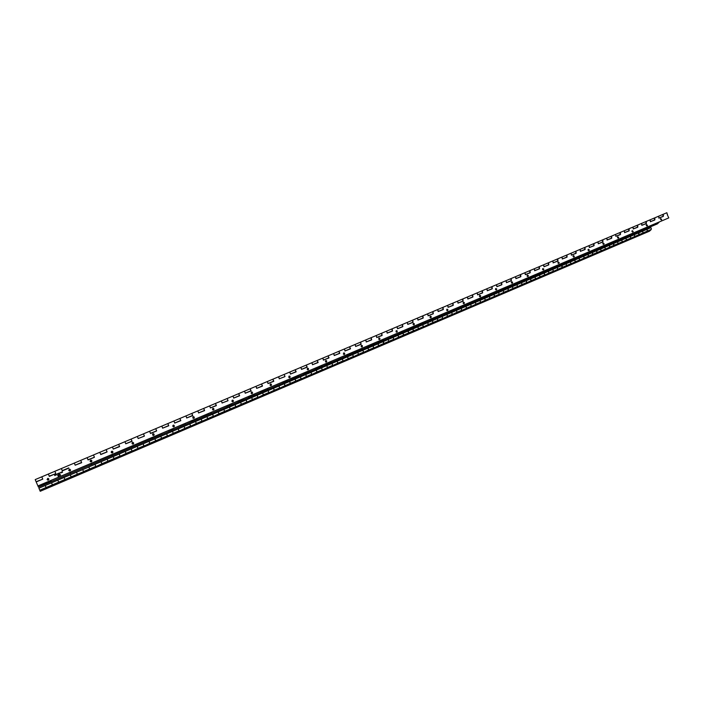 <?xml version="1.0" encoding="UTF-8"?>
<svg xmlns="http://www.w3.org/2000/svg" width="704" height="704" viewBox="0 0 704 704"><rect width="100%" height="100%" fill="white"/><g stroke="black" fill="none" stroke-linecap="round" stroke-linejoin="round"><path stroke-width="1.06" d="M650.549 227.806L651.288 228.043L651.253 229.442L647.328 231.114M639.082 234.634L643.034 232.945L642.514 231.229L643.218 232.866L647.337 231.106L647.293 229.953L646.448 229.548L647.178 229.794L647.152 231.194M642.646 233.112L638.625 235.057L639.038 233.473L638.378 232.989L638.898 234.714M634.374 236.641L630.326 238.594L634.753 236.474L634.234 234.749L634.946 236.394L639.091 234.626M626.05 240.187L621.975 242.158L626.428 240.029L625.9 238.304L626.613 239.95L630.784 238.163L630.731 237.01L629.895 236.597L630.617 236.843L630.599 238.251M614.002 245.326L618.042 243.602L617.514 241.868L618.226 243.522L622.424 241.736L621.711 240.082L622.239 241.815M617.672 243.76L613.571 245.749L613.95 244.165L613.298 243.663L613.826 245.406M609.242 247.359L605.106 249.357L609.602 247.21L609.602 245.802L608.89 245.538L609.717 245.969L609.787 247.122L614.011 245.318M597.01 252.578L601.11 250.826L600.565 249.084L601.286 250.747L605.546 248.934L604.824 247.271L605.361 249.014M600.75 250.985L596.587 252.991L596.939 251.407L596.121 250.976L596.825 251.24L596.834 252.648M588.421 256.238L592.557 254.478L592.539 253.07L591.844 252.798L592.654 253.238L592.733 254.399L597.018 252.569M592.196 254.628L588.007 256.652L588.35 255.068L587.541 254.628L588.236 254.901L588.254 256.309M583.59 258.298L579.374 260.339L583.942 258.148L583.924 256.74L583.229 256.467L584.03 256.907L584.118 258.069L588.43 256.23M574.93 261.994L570.68 264.044L575.274 261.844L574.719 260.093L575.45 261.765L579.788 259.917L579.066 258.236L579.621 259.996M562.329 267.37L566.553 265.566L565.99 263.806L566.72 265.496L571.094 263.63L570.363 261.941L570.918 263.701M566.201 265.716L561.933 267.775L562.232 266.2L561.598 265.672L562.162 267.441M557.427 269.465L553.115 271.533L557.762 269.315L557.198 267.546L557.929 269.236L562.329 267.362M548.583 273.231L544.245 275.317L548.918 273.09L548.346 271.322L549.085 273.011L553.511 271.128L552.781 269.43L553.344 271.198M539.678 277.024L535.313 279.127L540.012 276.883L539.44 275.114L540.17 276.813L544.632 274.912L544.526 273.742L543.743 273.275L544.412 273.566L544.474 274.982M530.719 280.852L526.319 282.964L531.045 280.711L530.464 278.934L531.203 280.641L535.7 278.722L534.961 277.015L535.533 278.793M521.699 284.698L517.264 286.827L522.016 284.566L521.435 282.779L522.174 284.495L526.698 282.559L526.574 281.389L525.809 280.914L526.46 281.213L526.539 282.638M512.609 288.578L508.147 290.717L512.926 288.438L512.336 286.651L513.084 288.367L517.634 286.431L516.894 284.706L517.475 286.502M503.457 292.477L498.969 294.633L503.774 292.345L503.175 290.55L503.923 292.274L508.508 290.321L507.619 288.658L508.262 288.966L508.358 290.391M494.252 296.402L489.729 298.584L494.551 296.278L493.953 294.474L494.701 296.208L499.321 294.237L498.573 292.512L499.171 294.307M484.968 300.362L480.418 302.553L485.267 300.238L484.669 298.426L485.417 300.168L490.072 298.188L489.324 296.446L489.922 298.25M475.631 304.348L471.046 306.548L475.922 304.225L475.314 302.412L476.071 304.154L480.753 302.157L480.005 300.414L480.603 302.227M466.224 308.361L461.604 310.578L466.514 308.238L465.898 306.416L466.655 308.167L471.372 306.161L470.615 304.41L471.231 306.222M456.746 312.4L452.1 314.635L457.037 312.277L456.421 310.455L457.178 312.215L461.921 310.191L461.164 308.431L461.78 310.253M447.207 316.466L442.526 318.718L447.489 316.351L446.864 314.521L447.63 316.29L452.408 314.248L451.651 312.488L452.267 314.31M433.171 322.458L437.879 320.452L437.246 318.622L438.011 320.39L442.825 318.331L442.068 316.562L442.693 318.393M437.606 320.566L432.881 322.828L432.414 320.672L433.048 322.511M427.926 324.694L423.174 326.973L428.199 324.579L428.023 323.145L427.381 322.898M413.662 330.774L418.449 328.733L417.806 326.894L418.572 328.68L423.456 326.594L422.69 324.817L423.324 326.656M418.185 328.847L413.389 331.144L412.905 328.979L413.547 330.827M403.806 334.981L408.628 332.922L408.434 331.487L407.81 331.232M408.373 333.036L403.542 335.342L403.04 333.177L403.691 335.034M398.482 337.251L393.624 339.574L398.737 337.146L397.918 335.447M383.874 343.482L388.766 341.396L388.115 339.539L388.89 341.334L393.879 339.205L393.105 337.41L393.765 339.266M388.529 341.493L383.627 343.842L383.654 342.276L382.994 341.713L383.759 343.526M378.497 345.778L373.569 348.137L378.734 345.673L377.925 343.957M368.394 350.082L363.422 352.458L368.632 349.985L367.963 348.119L368.746 349.932L373.806 347.767L373.023 345.954L373.692 347.829M358.222 354.42L353.214 356.814L358.45 354.323L357.773 352.449L358.556 354.279L363.66 352.097L362.877 350.284L363.546 352.15M347.97 358.794L342.927 361.205L348.19 358.697L347.512 356.822L348.295 358.653L353.434 356.462L352.651 354.631L353.329 356.506M337.647 363.194L332.561 365.622L337.858 363.106L337.172 361.222L337.964 363.062L343.138 360.853L342.355 359.014L343.033 360.897M327.246 367.629L322.124 370.075L327.457 367.55L326.762 365.658L327.554 367.497L332.772 365.27L331.98 363.431L332.666 365.323M316.774 372.099L311.608 374.563L316.967 372.02L316.272 370.119L317.064 371.976L322.318 369.732L321.526 367.884L322.221 369.776M306.214 376.605L301.013 379.086L306.407 376.526L305.703 374.625L306.504 376.482L311.793 374.22L311.001 372.363L311.696 374.264M290.497 383.31L295.768 381.058L295.055 379.157L295.856 381.022L301.189 378.743L300.388 376.886L301.092 378.787M295.583 381.137L290.338 383.636L289.617 381.471L290.418 383.346M284.865 385.713L279.585 388.23L285.041 385.634L284.222 383.856M274.076 390.315L268.752 392.85L274.243 390.245L273.522 388.326L274.322 390.201L279.734 387.895L278.934 386.021L279.655 387.93M263.199 394.953L257.831 397.505L263.358 394.882L262.627 392.955L263.437 394.847L268.893 392.515L268.083 390.641L268.814 392.559M252.243 399.626L246.831 402.195L252.393 399.555L251.662 397.628L252.472 399.52L257.963 397.179L257.154 395.287L257.884 397.214M241.199 404.334L235.752 406.93L241.349 404.272L240.601 402.336L241.419 404.237L246.954 401.878L246.145 399.978L246.884 401.914M224.682 411.382L230.217 409.024L229.469 407.079L230.278 408.989L235.858 406.604L235.048 404.703L235.787 406.639M230.076 409.077L224.585 411.69L223.863 409.464L224.611 411.409M218.865 413.864L213.33 416.495L218.997 413.802L218.17 411.981M207.566 418.678L201.986 421.326L207.689 418.625L206.932 416.671L207.75 418.598L213.418 416.178L212.59 414.26L213.356 416.214M196.178 423.535L190.564 426.202L196.302 423.482L195.527 421.529L196.354 423.456L202.066 421.018L201.186 419.118L202.004 421.054M184.712 428.428L179.045 431.121L184.818 428.384L184.043 426.422L184.87 428.358L190.626 425.902L189.798 423.966L190.573 425.929M173.149 433.356L167.438 436.066L173.246 433.312L172.462 431.35L173.298 433.294L179.098 430.822L178.218 428.894L179.045 430.848M155.769 440.774L161.586 438.293L160.802 436.313L161.63 438.266L167.473 435.776L166.646 433.822L167.429 435.794M161.498 438.328L155.742 441.056L154.889 438.83L155.725 440.792M149.758 443.335L143.95 446.09L149.838 443.3L149.01 441.426M137.922 448.386L132.07 451.158L137.993 448.351L137.192 446.362L138.028 448.334L143.968 445.799L143.123 443.837L143.924 445.826M125.99 453.473L120.094 456.262L126.06 453.446L125.242 451.449L126.086 453.429L132.07 450.877L131.226 448.906L132.035 450.894M113.969 458.603L108.029 461.41L107.122 459.166L107.976 461.155L114.022 458.577L113.203 456.579L114.048 458.559L120.085 455.99L119.205 454.018L120.05 456.007M101.851 463.769L95.858 466.602L101.895 463.751L101.068 461.833M77.317 474.232L71.227 477.11L70.303 474.839L71.148 476.863L77.352 474.214L76.507 472.199L77.361 474.206L89.734 469.216L88.836 466.954L89.69 468.952L95.814 466.338L94.97 464.341L95.797 466.347M89.672 468.961L83.538 471.574L82.685 469.568L83.521 471.583M51.568 482.909L52.404 484.854L51.542 482.83L57.816 480.154L58.678 482.178L57.825 480.154L64.073 477.488L64.935 479.512L64.09 477.576M52.395 484.862L46.2 487.784L45.241 485.514L46.103 487.546L71.157 476.854M64.073 477.488L88.845 467.042M650.734 227.726L427.566 322.74L428.322 324.518L433.18 322.45M559.011 269.315L557.77 269.949L558.976 269.403M483.648 301.479L482.381 302.104L483.613 301.576M420.13 328.583L418.836 329.208L420.112 328.689M387.226 342.619L385.924 343.244L387.218 342.734M353.522 356.998L352.211 357.632L353.522 357.122M318.991 371.738L317.662 372.363L319 371.853M265.575 394.53L264.22 395.164L265.593 394.654M247.315 402.318L245.951 402.961L247.342 402.45M228.835 410.212L227.454 410.846L228.862 410.335M210.109 418.202L208.718 418.836L210.144 418.326M191.145 426.298L189.746 426.932L191.189 426.422M171.934 434.491L170.526 435.134L171.987 434.614M643.095 233.675L643.993 233.103L643.095 233.675M629.314 239.554L630.212 238.99L629.314 239.554M615.384 245.502L616.282 244.939L615.384 245.502M601.304 251.513L602.193 250.95L601.304 251.513M587.066 257.585L587.946 257.03L587.066 257.585M572.669 263.736L573.54 263.182L572.669 263.736M543.382 276.232L544.245 275.695L543.382 276.232M528.484 282.594L529.346 282.049L528.484 282.594M513.427 289.018L514.281 288.482L513.427 289.018M498.186 295.522L499.039 294.994L498.186 295.522M467.174 308.757L468.019 308.238L467.174 308.757M451.405 315.489L452.232 314.97L451.405 315.489M435.442 322.3L436.269 321.79L435.442 322.3M402.943 336.178L403.762 335.667L402.943 336.178M369.662 350.381L370.471 349.879L369.662 350.381M335.57 364.927L336.362 364.443L335.57 364.927M300.626 379.843L301.418 379.359L300.626 379.843M282.832 387.438L283.615 386.962L282.832 387.438M151.782 443.37L152.53 442.922L151.782 443.37M132.079 451.783L132.827 451.334L132.079 451.783M112.112 460.302L112.86 459.862L112.112 460.302M91.881 468.934L92.629 468.494L91.881 468.934M71.386 477.69L72.125 477.25L71.386 477.69M50.609 486.552L49.746 486.658L50.609 486.552M647.337 231.106L650.971 229.794L649.458 231.194L40.225 491.278L38.914 488.206L51.542 482.83M88.836 466.954L101.068 461.745L101.922 463.734L107.994 461.138M149.002 441.338L149.873 443.282L155.769 440.766M218.178 411.884L219.058 413.776L224.682 411.374M284.249 383.759L285.129 385.59L290.506 383.302M377.96 343.86L378.849 345.62L383.882 343.473M397.962 335.342L398.86 337.084L403.814 334.972M407.862 331.126L408.751 332.869L413.67 330.766M427.434 322.793L101.068 461.745M642.752 233.297L643.218 232.866M634.489 236.826L634.946 236.394M626.164 240.372L626.613 239.95M617.778 243.954L618.226 243.522M609.347 247.553L609.787 247.122M47.071 479.53L48.18 478.386L48.33 480.066L47.784 480.137L47.626 478.421L48.893 479.01M68.71 470.114L69.846 469.181L69.986 470.879L69.432 470.941L69.291 469.242L70.567 470.061M90.103 460.865L91.212 460.17L91.353 461.806L90.781 461.868L90.658 460.187L91.221 460.134L91.89 461.19M111.214 451.783L112.288 451.246L112.904 452.399M112.42 452.866L111.839 452.918L111.725 451.255L112.306 451.211L112.42 452.866M132.053 442.869L133.074 442.455L133.619 443.687M133.197 444.048L132.607 444.092L132.51 442.455L133.1 442.411L133.197 444.048M152.601 434.113L153.586 433.778L154.062 435.063M153.692 435.345L153.094 435.389L153.006 433.761L153.613 433.726L153.692 435.345M172.867 425.48L173.818 425.216L174.24 426.536M173.923 426.765L173.298 426.791L173.237 425.19L173.853 425.163L173.923 426.765M192.852 416.988L193.776 416.768L194.154 418.106M193.873 418.299L193.239 418.317L193.186 416.733L193.829 416.715L193.873 418.299M212.573 408.61L213.479 408.443L213.805 409.781M213.558 409.939L212.907 409.948L212.881 408.39L213.532 408.382L213.558 409.939M232.03 400.356L232.918 400.224L233.2 401.562M232.989 401.694L232.32 401.694L232.311 400.154L232.98 400.162L232.989 401.694M251.222 392.207L252.102 392.11L252.349 393.448M252.164 393.562L251.478 393.545L251.486 392.031L252.173 392.049L252.164 393.562M270.16 384.173L271.04 384.102L271.251 385.431M271.084 385.528L270.38 385.493L270.406 384.006L271.119 384.041L271.084 385.528M288.86 376.244L289.74 376.209L289.907 377.52M289.766 377.599L289.036 377.555L289.089 376.094L289.819 376.138L289.766 377.599M307.314 368.421L308.194 368.412L308.334 369.706M308.202 369.776L307.454 369.706L307.534 368.28L308.282 368.342L308.202 369.776M325.53 360.694L326.41 360.721L326.515 361.988M326.401 362.05L325.635 361.962L325.741 360.562L326.506 360.65L326.401 362.05M343.508 353.074L344.406 353.126L344.476 354.367M344.379 354.42L343.587 354.314L343.71 352.942L344.502 353.056L344.379 354.42M361.266 345.541L362.164 345.638L362.208 346.843M362.12 346.887L361.31 346.755L361.46 345.426L362.27 345.558L362.12 346.887M378.796 338.114L379.711 338.237L379.72 339.416M379.65 339.451L378.814 339.293L378.99 337.999L379.817 338.158L379.65 339.451M396.114 330.774L397.03 330.933L397.012 332.077M396.95 332.112L396.097 331.918L396.29 330.66L397.144 330.854L396.95 332.112M413.213 323.523L414.137 323.726L414.093 324.826M414.04 324.852L413.169 324.632L413.389 323.418L414.26 323.638L414.04 324.852M430.1 316.369L431.042 316.606L430.962 317.671M430.927 317.689L430.03 317.434L430.267 316.263L431.165 316.518L430.927 317.689M446.776 309.294L447.726 309.575L447.63 310.596L446.688 310.323L446.952 309.197L447.858 309.487L447.594 310.614M463.258 302.315L464.218 302.632L464.094 303.609M464.068 303.626L463.144 303.292L463.426 302.21L464.35 302.544L464.068 303.626M479.538 295.416L480.498 295.777L480.366 296.71M480.339 296.718L479.398 296.349L479.697 295.319L480.638 295.689L480.339 296.718M495.616 288.596L496.593 289.01L496.434 289.89M496.417 289.89L495.466 289.476L495.774 288.499L496.734 288.913L496.417 289.89M511.509 281.864L512.486 282.322L512.31 283.149L511.342 282.7L511.667 281.767L512.635 282.225L512.31 283.149M527.208 275.211L528.185 275.704L528 276.487L527.032 275.994L527.366 275.114L528.343 275.616L528 276.487M543.514 269.905L542.538 269.368L542.881 268.541L543.858 269.078L543.514 269.905M558.844 263.402L557.867 262.821L558.21 262.038L559.196 262.618L558.844 263.402L559.029 262.724L558.061 262.134M573.998 256.969L573.021 256.353L573.364 255.622L574.35 256.238L573.998 256.969L574.182 256.335L573.214 255.71M588.975 250.606L587.998 249.955L588.35 249.269L589.327 249.929L588.975 250.606M603.777 244.332L602.8 243.637L603.152 242.994L604.129 243.69L603.777 244.332L603.002 243.091M618.411 238.119L617.443 237.398L617.786 236.79L618.763 237.521L618.411 238.119M632.878 231.977L631.919 231.22L632.262 230.666L633.222 231.414L632.878 231.977M647.187 225.905L646.228 225.122L646.562 224.602L647.522 225.386L647.187 225.905M661.329 219.903L660.378 219.094L660.713 218.601L661.654 219.419L661.329 219.903M666.75 212.766L667.471 214.482M659.05 218.055L658.469 216.286L659.19 217.967L663.414 216.19L663.379 214.993L662.543 214.544L663.344 216.234M654.526 220.167L654.914 218.566L654.034 218.161L654.896 219.815M650.566 221.646L649.845 219.912M646.017 223.775L646.404 222.165L645.524 221.751L646.386 223.414M642.03 225.254L641.3 223.52M637.454 227.401L637.824 225.79L636.953 225.377L637.815 227.04M633.433 228.897L632.702 227.154M628.83 231.044L629.191 229.442L628.329 229.02L629.182 230.692M624.774 232.558L624.043 230.815M620.154 234.722L620.497 233.121L619.643 232.69L620.497 234.37M616.062 236.245L615.322 234.494M611.406 238.427L611.741 236.817L610.896 236.386L611.75 238.075M607.288 239.967L606.549 238.207M602.606 242.15L602.932 240.548L602.087 240.108L602.95 241.798M598.453 243.707L597.705 241.938M593.745 245.898L594.053 244.297L593.217 243.857L594.079 245.555M589.556 247.474L588.808 245.696M584.822 249.682L585.121 248.072L584.285 247.623L585.147 249.33M580.589 251.266L579.841 249.489M575.837 253.484L576.118 251.882L575.291 251.425L576.154 253.141M571.569 255.086L570.821 253.299M566.782 257.312L567.054 255.71L566.236 255.253L567.098 256.969M562.487 258.931L561.73 257.136M557.674 261.175L557.929 259.574L557.119 259.107L557.982 260.832M553.335 262.803L552.578 261.008M548.495 265.056L548.742 263.454L547.932 262.988L548.803 264.722M544.122 266.702L543.356 264.898M539.255 268.972L539.484 267.37L538.683 266.895L539.554 268.638M534.838 270.626L534.072 268.822M529.945 272.914L530.165 271.313L529.364 270.829L530.235 272.58M525.492 274.586L524.726 272.774M520.573 276.883L520.775 275.282L519.983 274.789L520.854 276.549M516.085 278.573L515.31 276.751M511.13 280.878L511.324 279.277L510.541 278.784L511.412 280.544M506.598 282.586L505.824 280.755M501.618 284.909L501.794 283.307L501.019 282.806L501.89 284.574M497.05 286.625L496.276 284.794M492.043 288.957L492.202 287.364L491.436 286.854L492.307 288.631M487.432 290.699L486.658 288.851M482.39 293.049L482.539 291.447L481.782 290.928L482.654 292.714M477.743 294.8L476.969 292.952M472.674 297.158L472.806 295.557L472.058 295.038L472.93 296.833M467.984 298.927L467.201 297.07M462.889 301.303L463.003 299.702L462.264 299.182L463.135 300.978M458.163 303.09L457.371 301.224M453.033 305.474L453.13 303.882L452.39 303.345L453.27 305.158M448.254 307.278L447.471 305.413M443.098 309.681L443.186 308.088L442.455 307.551L443.335 309.364M438.284 311.502L437.492 309.628M433.092 313.914L433.162 312.321L432.441 311.775L433.321 313.597M428.234 315.753L427.442 313.87M423.016 318.182L423.069 316.589L422.356 316.043L423.236 317.874M418.114 320.038L417.314 318.146L418.202 319.977L423.28 317.83M412.861 322.485L412.896 320.892L412.192 320.329L413.072 322.168M407.915 324.35L407.114 322.458M402.626 326.814L402.653 325.222L401.949 324.658L402.838 326.506M397.646 328.706L396.836 326.806M392.322 331.179L392.33 329.586L391.635 329.014L392.524 330.871M387.288 333.08L386.487 331.179M381.938 335.57L381.929 333.986L381.251 333.406L382.131 335.271M376.86 337.498L376.05 335.579M371.474 340.006L371.448 338.413L370.779 337.832L371.668 339.698M366.353 341.95L365.543 340.023M360.941 344.467L360.897 342.874L360.228 342.285L361.117 344.168M355.766 346.43L354.948 344.494M350.319 348.964L349.598 346.773L350.486 348.665M345.101 350.944L344.282 349.008M339.618 353.496L338.888 351.305L339.777 353.197M334.347 355.494L333.529 353.549M328.83 358.054L328.099 355.863L328.988 357.764M323.523 360.078L322.696 358.125M317.962 362.657L317.222 360.457L318.111 362.366M312.602 364.698L311.775 362.736M307.014 367.294L306.258 365.086L307.155 367.004M301.602 369.354L300.775 367.391M295.979 371.967L295.214 369.75L296.111 371.677M290.523 374.044L289.687 372.073M284.108 374.431L284.979 376.394L284.108 374.431M279.347 378.778L278.511 376.79M273.654 381.418L272.87 379.192L273.768 381.137M268.092 383.539L267.247 381.55M262.354 386.197L261.562 383.97L262.46 385.924M256.74 388.344L255.895 386.346M250.976 391.019L250.175 388.784L251.064 390.746M245.309 393.184L244.455 391.178M239.501 395.877L238.691 393.633L239.589 395.604M233.781 398.059L232.927 396.053M227.128 398.499L228.008 400.506L227.128 398.499M222.165 402.978L221.302 400.963M216.278 405.706L215.45 403.454L216.348 405.442M210.452 407.942L209.59 405.909M204.53 410.687L203.685 408.426L204.582 410.423M198.651 412.931L197.78 410.898L198.686 412.896L204.6 410.388M192.685 415.694L191.831 413.433L192.729 415.439M186.745 417.974L185.882 415.923M180.752 420.754L179.881 418.475L180.787 420.499M174.75 423.051L173.879 420.992M168.714 425.85L167.834 423.57L168.74 425.594M162.659 428.164L161.788 426.105M149.582 431.279L150.489 433.321L149.626 431.262L155.734 428.683L156.596 430.734L155.698 428.674L161.823 426.105L162.686 428.129L168.749 425.568M138.178 438.53L137.333 436.454L143.493 433.858L144.355 435.917L143.458 433.849L149.591 431.262M132.018 441.382L131.102 439.085L132.009 441.144M125.787 443.775L124.898 441.69M119.574 446.582L118.659 444.347L119.566 446.406M113.291 449.064L112.402 446.97M99.801 452.311L100.707 454.388L99.827 452.302L106.137 449.636L107.017 451.722L106.119 449.627L112.429 446.978L113.309 449.029L119.566 446.38M87.094 457.679L88 459.774L87.12 457.67L93.482 454.978L94.371 457.072L93.465 454.969L99.801 452.294M81.646 462.642L80.705 460.363L87.094 457.662M75.187 465.194L74.298 463.082L80.722 460.372L81.611 462.475M68.816 468.142L62.348 470.879L61.362 468.53M55.827 473.572L49.333 476.388L48.347 474.047L54.877 471.293L55.774 473.414L54.868 471.275L61.38 468.547L62.269 470.633L68.746 467.896M49.306 476.326L48.338 474.03M41.782 476.802L42.698 478.949L41.782 476.802M60.394 475.314L60.042 474.47L60.394 475.314M58.96 475.622L59.048 474.918L58.96 475.622M56.232 474.98L56.135 474.487M58.168 474.162L57.825 473.607L58.608 473.493L58.036 473.854M59.629 473.458L59.409 472.921L59.708 473.308M58.194 476.247L57.834 475.402L58.194 476.247M60.949 473L60.685 472.384L60.949 473M42.759 479.098L36.203 481.95L37.928 485.98L668.8 217.897L37.91 485.954M667.225 214.588L668.8 217.897M663.08 216.489L658.803 218.152M654.632 220.07L650.329 221.742M646.122 223.67L641.793 225.359M637.56 227.295L633.195 228.994M628.936 230.947L624.545 232.654M620.25 234.626L615.833 236.35M611.512 238.322L607.059 240.055M602.712 242.053L598.224 243.795M593.842 245.802L589.327 247.562M584.918 249.586L580.369 251.354M575.934 253.387L571.358 255.174M566.878 257.215L562.267 259.019M557.762 261.078L553.124 262.891M548.583 264.959L543.91 266.79M539.343 268.875L534.635 270.714M530.033 272.818L525.29 274.674M520.652 276.786L515.882 278.652M511.21 280.782L506.405 282.665M501.697 284.812L496.857 286.704M492.122 288.869L487.247 290.778M482.469 292.952L477.558 294.87M472.754 297.07L467.808 299.006M462.959 301.206L457.978 303.16M453.103 305.386L448.087 307.349M443.168 309.593L438.117 311.573M433.162 313.826L428.067 315.823M423.078 318.094L417.947 320.109M412.922 322.397L407.757 324.421M402.688 326.726L397.487 328.768M392.383 331.091L387.138 333.15M381.999 335.491L376.71 337.559M371.536 339.918L366.212 342.003M360.994 344.379L355.626 346.491M350.372 348.876L344.96 350.997M339.662 353.408L334.215 355.546M328.882 357.975L323.391 360.131M318.006 362.578L312.479 364.751M307.058 367.215L301.488 369.406M296.023 371.888L290.409 374.097M284.9 376.596L279.242 378.822M273.689 381.339L267.986 383.583M262.39 386.126L256.643 388.388M251.002 390.94L245.212 393.228M239.527 395.798L233.693 398.103M227.964 400.699L222.077 403.014M216.304 405.636L210.373 407.968M204.547 410.608L198.572 412.966M192.702 415.624L186.674 418M180.761 420.684L174.689 423.078M168.722 425.779L162.598 428.19M156.587 430.918L150.418 433.347M144.346 436.093L138.134 438.548M132.018 441.32L125.743 443.793M119.601 446.635L113.256 449.082M107.043 451.889L100.663 454.406M94.398 457.239L87.974 459.782M81.673 462.695L75.17 465.203M62.524 472.314L61.829 471.909L62.524 472.314M58.59 475.948L58.529 475.147L58.969 475.904M59.286 473.686L58.89 473.141L59.286 473.686M57.746 474.355L57.482 473.739L57.746 474.355M55.51 475.288L55.414 474.786M59.506 475.394L59.602 474.69L59.506 475.394M54.789 475.596L54.692 475.094M542.731 268.638L543.699 269.174L543.506 269.905M588.201 249.366L589.16 250.026L588.949 250.624M617.646 236.887L618.376 238.128M632.113 230.754L632.843 231.994M646.422 224.69L647.143 225.922M660.563 218.698L661.276 219.921M60.535 472.648L61.054 472.578M60.72 472.463L60.914 472.912L60.72 472.463M61.433 472.19L61.978 472.542M62.04 472.428L62.172 471.865M61.829 471.918L62.286 471.803M57.71 475.693L58.318 475.974M57.869 475.49L58.159 476.159L57.869 475.49M58.494 476.036L58.634 475.394M58.247 475.429L58.714 475.306M58.714 473.396L59.374 473.651M58.062 473.502L58.775 473.906M57.332 474.021L57.851 473.942M57.517 473.827L57.71 474.267L57.517 473.827M55.308 474.681L55.695 475.05L55.81 474.452M56.338 474.241L56.531 474.857M54.586 474.989L55.405 475.182M59.356 474.927L59.796 474.901M60.042 474.478L60.526 475.05M60.069 474.558L60.359 475.226L60.069 474.558M36.203 481.95L35.209 479.6L48.347 474.047M61.38 468.547L74.298 463.082L75.187 465.168L81.611 462.449M112.429 446.978L124.934 441.698L125.805 443.74L132.018 441.118M124.934 441.698L137.333 436.454L138.195 438.495L144.346 436.163M161.779 426.131L173.923 420.992L174.786 423.007L180.796 420.464M173.87 421.018L185.926 415.923L186.78 417.93L192.746 415.404M185.874 415.95L209.642 405.909L210.496 407.898L216.357 405.416M209.581 405.935L221.364 400.954L222.209 402.934L227.938 400.77M221.294 400.981L232.989 396.044L233.825 398.015L239.606 395.578M232.91 396.07L244.517 391.169L245.362 393.14L251.09 390.711M244.438 391.204L255.957 386.338L256.793 388.3L262.486 385.889M255.878 386.373L267.309 381.542L268.145 383.495L273.786 381.102M267.23 381.577L278.573 376.781L279.409 378.726L284.856 376.675M278.485 376.816L289.758 372.055L290.585 374L296.138 371.642M289.661 372.099L300.846 367.374L301.673 369.301L307.182 366.969M300.749 367.418L311.846 362.727L312.673 364.646L318.138 362.331M311.749 362.762L322.766 358.107L323.585 360.026L329.014 357.729M322.67 358.151L333.608 353.531L334.426 355.441L339.812 353.162M333.502 353.575L344.362 348.99L345.171 350.891L350.522 348.63M344.256 349.034L355.036 344.476L355.846 346.368L361.152 344.124M354.922 344.529L365.631 340.006L366.432 341.889L371.703 339.662M365.508 340.05L376.138 335.562L376.948 337.445L382.166 335.227M376.024 335.614L386.575 331.153L387.376 333.027L392.559 330.827M386.452 331.206L396.933 326.779L397.725 328.645L402.873 326.462M396.81 326.832L407.211 322.432L408.003 324.298L413.116 322.133M407.079 322.494L427.539 313.843L428.331 315.691L433.365 313.562M427.407 313.905L437.598 309.602L438.381 311.432L443.379 309.32M437.457 309.654L447.577 305.386L448.36 307.217L453.314 305.114M447.436 305.439L457.477 301.198L458.26 303.019L463.188 300.934M457.336 301.259L467.315 297.044L468.09 298.857L472.982 296.789M467.166 297.106L477.074 292.917L477.849 294.73L482.706 292.67M476.925 292.978L486.772 288.825L487.538 290.629L492.36 288.587M486.614 288.886L496.39 284.759L497.165 286.554L501.943 284.53M496.232 284.821L505.947 280.72L506.713 282.515L511.465 280.5M505.789 280.79L515.434 276.716L516.19 278.502L520.907 276.505M515.266 276.786L524.85 272.738L525.606 274.516L530.288 272.536M524.682 272.809L534.195 268.787L534.961 270.556L539.607 268.594M534.037 268.858L543.479 264.862L544.236 266.631L548.856 264.678M543.312 264.933L552.702 260.973L553.458 262.724L558.043 260.788M552.534 261.043L561.854 257.101L562.61 258.852L567.16 256.925M561.686 257.171L570.944 253.264L571.692 255.006L576.215 253.097M570.768 253.334L579.973 249.445L580.721 251.187L585.209 249.286M579.797 249.524L588.94 245.661L589.679 247.394L594.141 245.511M588.755 245.74L597.837 241.903L598.585 243.628L603.011 241.754M597.661 241.974L606.681 238.163L607.42 239.888L611.811 238.022M606.496 238.242L615.463 234.458L616.194 236.174L620.558 234.326M615.27 234.538L624.175 230.771L624.914 232.478L629.253 230.648M623.99 230.85L632.834 227.11L633.574 228.818L637.877 226.996M632.65 227.19L641.441 223.476L642.171 225.174L646.448 223.37M641.247 223.564L649.986 219.868L650.707 221.558L654.958 219.762M649.792 219.956L666.899 212.722M663.414 216.19L662.974 216.594M156.578 430.98L150.48 433.497M107.043 451.959L100.734 454.564M94.406 457.31L88.035 459.932M55.854 473.634L49.245 476.15M42.786 479.16L36.106 481.712M603.39 243.795L603.953 243.892L603.39 243.795M528.194 276.214L527.551 275.959L528.194 276.214M447.075 310.094L447.682 310.429L447.075 310.094M362.067 346.764L361.522 346.386L362.067 346.764M270.398 385.035L270.864 385.466L270.398 385.035M213.963 408.971L212.485 409.596M173.51 426.782L173.131 426.29L173.51 426.782M69.089 470.413L69.344 470.914L69.089 470.413M50.829 480.498L107.492 456.526M107.518 456.509L119.803 451.29M119.83 451.282L132.009 446.107M132.044 446.09L144.118 440.959M144.162 440.942L156.13 435.855M156.182 435.732L162.105 433.321L156.165 435.741M168.115 430.663L174.029 428.243L168.054 430.786M179.942 425.638L185.812 423.236L179.872 425.762M197.322 418.352L191.611 420.781M208.903 413.433L203.245 415.835M231.942 403.638L226.257 406.058M237.732 401.086L243.355 398.79L237.626 401.227M249.022 396.29L254.593 394.011L248.908 396.431M260.225 391.53L265.751 389.268L260.102 391.679M282.374 382.114L287.804 379.896L282.234 382.272M298.426 375.39L293.181 377.617M309.426 370.709L304.031 373.006M320.162 366.15L314.811 368.43M325.67 363.722L330.933 361.574L325.503 363.88M351.886 352.669L346.658 354.895M362.085 348.339L357.113 350.451M367.69 345.866L372.777 343.79L367.497 346.042M377.995 341.484L383.038 339.434L377.793 341.66M403.216 330.854L398.174 333.001M408.478 328.539L413.398 326.533L408.258 328.724M418.484 324.28L423.368 322.291L418.255 324.474M428.428 320.065L433.268 318.085L428.19 320.25M438.293 315.867L443.098 313.914L438.055 316.061M448.087 311.705L452.857 309.76L447.841 311.898M457.811 307.578L462.546 305.65L457.565 307.771M471.997 301.629L467.21 303.67M481.545 297.572L476.793 299.596M486.57 295.354L491.19 293.471L486.306 295.557M496.021 291.342L500.606 289.476L495.757 291.544M505.41 287.346L509.96 285.498L505.129 287.558M528.282 277.71L523.697 279.664M537.434 273.821L532.884 275.766M542.3 271.674L546.709 269.887L542.001 271.885M551.355 267.828L555.738 266.05L551.056 268.039M560.358 264L564.705 262.24L560.05 264.22M578.178 256.432L582.454 254.698L577.861 256.652M595.742 248.97L599.958 247.254L595.417 249.19M604.446 245.274L608.626 243.575L604.111 245.494M617.03 240.002L612.744 241.824M621.658 237.952L625.777 236.289L621.324 238.181M630.177 234.335L634.269 232.672L629.842 234.564M638.642 230.736L642.708 229.09L638.299 230.965M647.055 227.163L651.086 225.535L646.703 227.401M647.275 225.738L646.818 225.931M632.984 231.801L632.509 232.003M618.526 237.934L618.042 238.146M603.9 244.147L603.398 244.358M589.098 250.422L588.588 250.642M574.13 256.775L573.61 256.995M558.985 263.199L558.457 263.428M543.664 269.702L543.118 269.931M528.158 276.285L527.604 276.522M512.477 282.938L511.905 283.184M496.593 289.678L496.012 289.925M480.524 296.498L479.926 296.754M464.262 303.398L463.654 303.662M447.797 310.385L447.172 310.649M431.138 317.46L430.496 317.724M414.269 324.614L413.609 324.896M397.188 331.866L396.51 332.147M379.887 339.205L379.201 339.495M362.375 346.632L361.68 346.931M344.643 354.165L343.922 354.464M326.682 361.786L325.943 362.094M308.493 369.503L307.736 369.82M290.066 377.326L289.291 377.652M271.392 385.246L270.609 385.581M252.481 393.272L251.68 393.606M233.323 401.403L232.505 401.746M213.91 409.64L213.066 409.992M194.234 417.991L193.371 418.352M174.293 426.448L173.413 426.826M154.088 435.028L153.19 435.406M133.593 443.722L132.678 444.11M112.825 452.54L111.892 452.927M91.758 461.472L90.825 461.877M70.409 470.536L69.45 470.941M48.752 479.723L47.784 480.137M659.56 221.848L655.239 223.766M659.402 221.998L655.248 223.758L658.918 222.446L657.36 223.89L38.438 487.133L37.981 486.059L50.952 480.841M162.158 433.198L168.098 430.672M174.038 428.146L179.925 425.647M185.83 423.139L191.664 420.754M197.525 418.167L203.306 415.8M209.123 413.239L214.87 410.802M214.887 410.793L226.336 405.926M226.354 405.918L237.706 401.095M243.39 398.684L248.996 396.299M254.637 393.906L260.198 391.538M265.795 389.162L271.313 386.813M271.348 386.804L282.348 382.131M287.857 379.782L293.269 377.573M298.769 375.153L325.635 363.73M330.994 361.46L336.257 359.225M336.292 359.207L346.799 354.746M346.834 354.728L357.227 350.398M362.507 348.066L367.646 345.884M372.856 343.675L377.951 341.502M383.126 339.31L388.186 337.154M388.23 337.137L398.35 332.842M398.394 332.825L408.426 328.557M413.486 326.41L418.44 324.306M423.465 322.168L428.375 320.082M433.365 317.962L438.24 315.885M443.194 313.782L448.034 311.731M452.954 309.637L457.758 307.595M462.651 305.518L467.412 303.494M467.465 303.468L477.004 299.42M477.057 299.394L486.517 295.372M491.304 293.339L495.968 291.359M500.729 289.344L505.358 287.373M510.074 285.366L514.668 283.413M514.73 283.386L523.926 279.479M523.978 279.462L533.113 275.581M533.174 275.554L542.238 271.7M546.832 269.746L551.302 267.854M555.87 265.91L560.296 264.026M564.837 262.099L569.237 260.234M569.298 260.207L578.107 256.458M582.586 254.558L586.925 252.71M586.986 252.683L595.681 248.996M600.098 247.113L604.375 245.3M608.766 243.434L613.017 241.63M613.078 241.604L621.597 237.987M625.926 236.139L630.115 234.362M634.418 232.531L638.581 230.771M642.858 228.95L646.985 227.198M651.235 225.386L655.336 223.643M650.927 226.38L651.851 225.799L650.927 226.38M636.979 232.311L637.894 231.73L636.979 232.311M622.882 238.313L623.788 237.732L622.882 238.313M608.617 244.376L609.523 243.804L608.617 244.376M594.194 250.51L595.091 249.938L594.194 250.51M579.612 256.705L580.501 256.15L579.612 256.705M564.854 262.979L565.743 262.425L564.854 262.979M549.938 269.324L550.818 268.77L549.938 269.324M534.838 275.748L535.718 275.194L534.838 275.748M519.57 282.242L520.441 281.697L519.57 282.242M504.117 288.807L504.988 288.27L504.117 288.807M488.488 295.46L489.35 294.923L488.488 295.46M472.674 302.183L473.528 301.646L472.674 302.183M456.667 308.986L457.512 308.458L456.667 308.986M440.466 315.876L441.311 315.348L440.466 315.876M424.081 322.846L424.917 322.326L424.081 322.846M407.484 329.903L408.32 329.384L407.484 329.903M390.694 337.04L391.521 336.53L390.694 337.04M373.692 344.274L374.519 343.763L373.692 344.274M356.479 351.586L357.298 351.085L356.479 351.586M339.055 358.996L339.874 358.503L339.055 358.996M321.42 366.502L322.221 366.01L321.42 366.502M303.556 374.097L304.357 373.604L303.556 374.097M285.463 381.788L286.264 381.304L285.463 381.788M267.142 389.585L267.934 389.101L267.142 389.585M248.582 397.47L249.374 396.994L248.582 397.47M229.786 405.469L230.578 404.994L229.786 405.469M210.751 413.565L211.526 413.09L210.751 413.565M191.462 421.766L192.236 421.3L191.462 421.766M171.917 430.074L172.691 429.616L171.917 430.074M152.117 438.495L152.882 438.038L152.117 438.495M132.044 447.031L132.81 446.574L132.044 447.031M111.707 455.673L112.473 455.224L111.707 455.673M91.098 464.438L91.854 463.989L91.098 464.438M70.206 473.326L70.963 472.877L70.206 473.326M49.034 482.328L48.154 482.425L49.034 482.328M646.897 227.313L651.086 225.535M638.493 230.886L642.708 229.09M630.036 234.476L634.269 232.672M621.509 238.102L625.777 236.289M604.296 245.414L608.626 243.575M595.602 249.11L599.958 247.254M578.037 256.573L582.454 254.698M560.226 264.141L564.705 262.24M551.232 267.96L555.738 266.05M542.168 271.814L546.709 269.887M505.296 287.478L509.96 285.498M495.906 291.465L500.606 289.476M486.464 295.486L491.19 293.471M457.706 307.701L462.546 305.65M447.982 311.837L452.857 309.76M438.196 315.999L443.098 313.914M428.331 320.188L433.268 318.085M418.396 324.412L423.368 322.291M408.382 328.662L413.398 326.533M377.916 341.607L383.038 339.434M367.611 345.99L372.777 343.79M325.609 363.836L330.933 361.574M282.322 382.228L287.804 379.896M260.181 391.635L265.751 389.268M248.987 396.396L254.593 394.011M237.697 401.192L243.355 398.79M179.925 425.735L185.812 423.236M168.098 430.76L174.029 428.243M156.174 435.829L162.149 433.294M39.776 490.239L46.103 487.538M64.926 479.521L58.687 482.178M527.102 276.153L528.185 275.704M647.284 225.183L646.351 225.579M632.993 231.246L632.042 231.642M603.909 243.575L602.923 243.998M589.116 249.85L588.113 250.281M543.682 269.122L542.626 269.57M496.619 289.08L495.51 289.555M480.55 295.9L479.424 296.375M447.832 309.778L446.653 310.27M431.174 316.844L429.977 317.346M379.931 338.571L378.664 339.108M362.419 345.998L361.134 346.544M326.726 361.143L325.398 361.706M308.537 368.852L307.182 369.433M271.454 384.586L270.046 385.185M252.542 392.603L251.108 393.21M194.304 417.305L192.79 417.947M174.363 425.762L172.823 426.422M133.681 443.018L132.079 443.696M112.922 451.827L111.285 452.522M70.532 469.806L68.834 470.527M48.884 478.984L47.159 479.714M231.95 403.638L226.318 406.032M309.434 370.709L304.128 372.97M320.17 366.15L314.908 368.386M351.894 352.669L346.764 354.851M403.225 330.862L398.297 332.948M472.014 301.629L467.35 303.609M481.562 297.572L476.942 299.534M528.299 277.71L523.855 279.602M537.451 273.821L533.042 275.695M617.038 240.002L612.929 241.754M90.209 461.463L91.872 460.75M152.592 435.002L154.158 434.333M231.924 401.35L233.385 400.734M288.737 377.256L290.118 376.666M343.376 354.077L344.687 353.522M395.982 331.769L397.223 331.241M413.081 324.518L414.304 323.998M463.135 303.283L464.288 302.79M511.403 282.814L512.494 282.348M557.964 263.067L559.002 262.618M573.126 256.634L574.147 256.203M617.566 237.785L618.534 237.371"/></g></svg>
